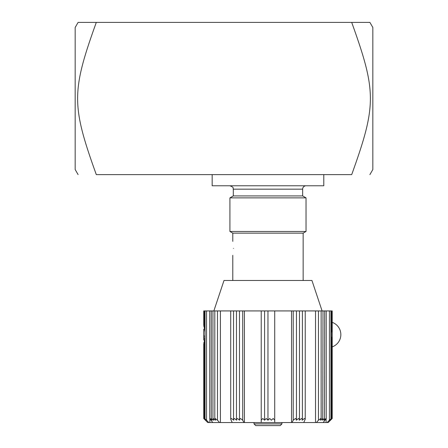 <?xml version="1.0" encoding="UTF-8"?>
<svg xmlns="http://www.w3.org/2000/svg" width="448" height="448" viewBox="0 0 448 448"><rect width="100%" height="100%" fill="white"/><g stroke="black" fill="none" stroke-linecap="round" stroke-linejoin="round"><path stroke-width="0.67" d="M78.098 174.614L75.169 169.54L75.169 27.474L78.098 22.4L96.298 22.4C71.4 91.633 71.4 105.386 96.298 174.614C71.4 174.614 71.4 174.614 96.298 174.614C71.4 174.614 71.4 174.614 96.298 174.614L351.702 174.614C376.6 105.386 376.6 91.633 351.702 22.4L96.298 22.4M351.702 22.4L369.902 22.4L372.831 27.474L372.831 169.54L369.902 174.614M351.702 174.614C376.6 174.614 376.6 174.614 351.702 174.614C376.6 174.614 376.6 174.614 351.702 174.614M233.498 248.354C232.73 257.37 232.73 257.37 233.498 248.354C232.73 239.338 232.73 239.338 233.498 248.354M306.029 185.774A3.382 3.382 0 0 0 302.646 189.162L302.646 195.927L233.302 195.927L229.919 197.876L229.919 231.47L306.029 231.47L306.029 197.876L229.919 197.876M323.786 174.614L323.786 185.774L212.162 185.774L212.162 174.614M306.029 231.47L303.15 233.134L232.792 233.134L229.919 231.47M326.099 419.014L326.099 422.554L323.165 422.554L326.217 418.656L326.217 310.929L203.913 310.929L203.913 326.81L204.63 328.373L203.706 329.297L203.706 335.849L205.055 336.414M205.055 338.262L203.706 337.691L203.706 335.849M203.706 337.691L203.706 339.92L204.63 340.85L203.913 342.406L203.913 418.505L205.509 420.213L203.728 418.499L207.766 422.554L208.852 422.554L206.528 420.19C204.798 418.594 204.658 418.6 206.102 420.202C204.344 418.566 204.282 418.611 205.912 420.342C204.282 418.611 204.344 418.566 206.102 420.202C204.658 418.6 204.798 418.594 206.528 420.19L206.528 310.929M326.099 422.554L328.182 422.554L332.22 418.499L332.035 340.911M332.035 328.306L332.22 310.929L331.318 310.929L331.318 418.914M331.318 332.578L332.035 330.131L332.035 310.929M332.22 346.87A13.026 13.026 0 0 0 332.22 322.347L332.22 418.499L330.434 420.213L332.035 418.505L332.035 339.091L331.318 336.638M203.913 310.929L203.913 326.81M204.63 310.929L204.63 329.924L205.01 332.074M205.01 337.142L204.63 339.293L204.63 418.914M203.913 342.406L203.728 418.499L203.728 343.756M203.918 418.499L205.912 420.342M329.7 420.666L332.03 418.499M209.849 419.014L209.849 422.554L208.852 422.554M214.799 310.929L214.799 418.79L215.102 418.499L217.47 420.19L219.537 422.554L209.849 422.554M322.095 310.929L311.948 280.487L224 280.487L213.853 310.929M274.725 419.871L274.725 310.929L274.725 422.554L261.223 422.554L261.223 310.929L261.223 419.871M292.04 422.554L293.233 420.19L295.495 418.499L296.458 419.446L296.279 420.213L298.592 418.499L299.477 419.367L299.253 420.213L301.599 418.499L302.406 419.289L302.131 420.213L304.511 418.499L305.239 419.21L303.738 422.554L274.725 422.554L274.725 420.19L273.179 418.499L271.354 420.213L269.713 418.499L267.971 420.213L266.235 418.499L264.594 420.213L264.594 310.929L264.594 420.034M326.217 310.929L331.318 310.929M329.84 420.202C331.29 418.6 331.15 418.594 329.42 420.19C331.15 418.594 331.29 418.6 329.84 420.202C331.598 418.566 331.666 418.611 330.03 420.342C331.666 418.611 331.598 418.566 329.84 420.202M329.42 310.929L329.42 420.19L327.096 422.554M323.165 422.554L316.411 422.554L318.472 420.19L320.846 418.499L318.472 420.19L318.472 310.929M326.049 418.499L323.758 420.213L324.481 418.499L322.28 420.062M324.682 310.929L324.481 418.499M322.146 420.213L322.745 418.499L320.376 420.213L320.846 418.499L321.143 418.79L321.143 310.929M322.991 310.929L322.745 418.499M264.594 420.213L262.769 418.499L261.223 420.19L261.223 422.554L232.21 422.554L230.709 419.21L230.709 310.929M230.709 419.21L231.437 418.499L233.817 420.213L233.542 419.289L234.349 418.499L236.695 420.213L236.471 419.367L237.356 418.499L239.669 420.213L239.484 419.446L240.453 418.499L242.715 420.19L243.908 422.554M212.783 422.554L209.731 418.656L209.731 310.929M215.102 418.499L215.566 420.213L213.203 418.499L212.957 418.74M213.203 418.499L213.797 420.213L211.26 418.695L211.26 310.929M211.467 418.499L212.19 420.213L209.894 418.499M217.47 420.19L217.47 310.929M220.422 310.929L220.422 422.554L219.537 422.554M242.715 420.19L242.715 310.929M244.418 310.929L244.418 422.554M267.971 420.213L267.971 310.929M293.233 420.19L293.233 310.929M291.53 422.554L291.53 310.929M316.411 422.554L315.526 422.554L315.526 310.929M315.526 422.554L303.738 422.554M232.21 422.554L220.422 422.554M281.926 423.909L254.022 423.909L255.713 425.6L280.235 425.6L281.926 423.909L281.926 422.554M229.919 185.774C234.886 187.746 232.579 188.311 233.302 189.162L302.646 189.162M233.302 189.162L233.302 195.927M302.646 195.927L306.029 197.876M232.792 233.134L232.792 241.36M232.792 255.349L232.792 280.487M303.15 233.134L303.15 280.487M332.22 322.347L332.22 310.929M330.932 310.929L330.932 418.925M205.01 418.925L205.01 310.929M203.728 325.461L203.728 310.929M212.951 418.74L212.951 310.929M233.542 419.289L233.542 310.929M236.471 419.367L236.471 310.929M239.484 419.446L239.484 310.929M299.477 419.367L299.477 310.929M302.406 419.289L302.406 310.929M305.239 419.21L305.239 310.929M296.458 419.446L296.458 310.929M254.022 422.554L254.022 423.909"/></g></svg>
